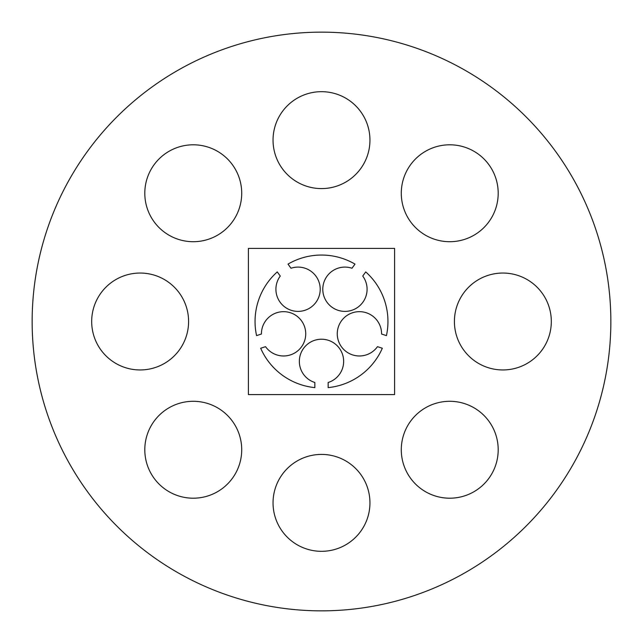 <?xml version="1.0" encoding="UTF-8"?>
<svg xmlns="http://www.w3.org/2000/svg" width="643" height="643" viewBox="0 0 643 643"><rect width="100%" height="100%" fill="white"/><g stroke="black" fill="none" stroke-linecap="round" stroke-linejoin="round"><path stroke-width="0.48" stroke-dasharray="3.21 2.41" d="M454.408 321.5A48.458 48.458 0 0 0 527.091 363.464A48.458 48.458 0 0 0 527.091 279.536A48.458 48.458 0 0 0 454.408 321.5M32.15 321.5A289.35 289.35 0 0 0 466.175 572.085A289.35 289.35 0 0 0 466.175 70.915A289.35 289.35 0 0 0 32.15 321.5M401.288 193.254A48.458 48.458 0 0 0 473.971 235.217A48.458 48.458 0 0 0 473.971 151.29A48.458 48.458 0 0 0 401.288 193.254M91.684 321.5A48.458 48.458 0 0 0 164.367 363.464A48.458 48.458 0 0 0 164.367 279.536A48.458 48.458 0 0 0 91.684 321.5M144.804 449.746A48.458 48.458 0 0 0 217.487 491.71A48.458 48.458 0 0 0 217.487 407.783A48.458 48.458 0 0 0 144.804 449.746M144.804 193.254A48.458 48.458 0 0 0 217.487 235.217A48.458 48.458 0 0 0 217.487 151.29A48.458 48.458 0 0 0 144.804 193.254M273.042 502.866A48.458 48.458 0 0 0 345.725 544.83A48.458 48.458 0 0 0 345.725 460.902A48.458 48.458 0 0 0 273.042 502.866M273.042 140.134A48.458 48.458 0 0 0 345.725 182.098A48.458 48.458 0 0 0 345.725 98.17A48.458 48.458 0 0 0 273.042 140.134M401.288 449.746A48.458 48.458 0 0 0 473.971 491.71A48.458 48.458 0 0 0 473.971 407.783A48.458 48.458 0 0 0 401.288 449.746M248.399 394.601L394.601 394.601L394.601 248.399L248.399 248.399L248.399 394.601M381.572 334.03L386.435 335.614A66.454 66.454 0 0 0 365.738 271.917L362.732 276.056A22.151 22.151 0 0 1 351.85 310.288A22.151 22.151 0 0 1 322.786 289.173A22.151 22.151 0 0 1 351.978 268.244L354.992 264.104A66.454 66.454 0 0 0 288.008 264.104L291.022 268.244A22.151 22.151 0 0 1 320.214 289.173A22.151 22.151 0 0 1 291.15 310.288A22.151 22.151 0 0 1 280.268 276.056L277.262 271.917A66.454 66.454 0 0 0 256.565 335.614L261.428 334.03A22.151 22.151 0 0 1 290.355 312.731A22.151 22.151 0 0 1 301.463 346.899A22.151 22.151 0 0 1 265.535 346.673L260.672 348.249A66.454 66.454 0 0 0 314.853 387.616L314.853 382.505A22.151 22.151 0 0 1 303.536 348.41A22.151 22.151 0 0 1 339.464 348.41A22.151 22.151 0 0 1 328.147 382.505L328.147 387.616A66.454 66.454 0 0 0 382.328 348.249L377.465 346.673A22.151 22.151 0 0 1 341.537 346.899A22.151 22.151 0 0 1 352.645 312.731A22.151 22.151 0 0 1 381.572 334.03"/><path stroke-width="0.96" d="M454.408 321.5A48.458 48.458 0 0 0 527.091 363.464A48.458 48.458 0 0 0 527.091 279.536A48.458 48.458 0 0 0 454.408 321.5M32.15 321.5A289.35 289.35 0 0 0 466.175 572.085A289.35 289.35 0 0 0 466.175 70.915A289.35 289.35 0 0 0 32.15 321.5M401.288 193.254A48.458 48.458 0 0 0 473.971 235.217A48.458 48.458 0 0 0 473.971 151.29A48.458 48.458 0 0 0 401.288 193.254M91.684 321.5A48.458 48.458 0 0 0 164.367 363.464A48.458 48.458 0 0 0 164.367 279.536A48.458 48.458 0 0 0 91.684 321.5M144.804 449.746A48.458 48.458 0 0 0 217.487 491.71A48.458 48.458 0 0 0 217.487 407.783A48.458 48.458 0 0 0 144.804 449.746M144.804 193.254A48.458 48.458 0 0 0 217.487 235.217A48.458 48.458 0 0 0 217.487 151.29A48.458 48.458 0 0 0 144.804 193.254M273.042 502.866A48.458 48.458 0 0 0 345.725 544.83A48.458 48.458 0 0 0 345.725 460.902A48.458 48.458 0 0 0 273.042 502.866M273.042 140.134A48.458 48.458 0 0 0 345.725 182.098A48.458 48.458 0 0 0 345.725 98.17A48.458 48.458 0 0 0 273.042 140.134M401.288 449.746A48.458 48.458 0 0 0 473.971 491.71A48.458 48.458 0 0 0 473.971 407.783A48.458 48.458 0 0 0 401.288 449.746M248.399 394.601L394.601 394.601L394.601 248.399L248.399 248.399L248.399 394.601M381.572 334.03L386.435 335.614A66.454 66.454 0 0 0 365.738 271.917L362.732 276.056A22.151 22.151 0 0 1 351.85 310.288A22.151 22.151 0 0 1 322.786 289.173A22.151 22.151 0 0 1 351.978 268.244L354.992 264.104A66.454 66.454 0 0 0 288.008 264.104L291.022 268.244A22.151 22.151 0 0 1 320.214 289.173A22.151 22.151 0 0 1 291.15 310.288A22.151 22.151 0 0 1 280.268 276.056L277.262 271.917A66.454 66.454 0 0 0 256.565 335.614L261.428 334.03A22.151 22.151 0 0 1 290.355 312.731A22.151 22.151 0 0 1 301.463 346.899A22.151 22.151 0 0 1 265.535 346.673L260.672 348.249A66.454 66.454 0 0 0 314.853 387.616L314.853 382.505A22.151 22.151 0 0 1 303.536 348.41A22.151 22.151 0 0 1 339.464 348.41A22.151 22.151 0 0 1 328.147 382.505L328.147 387.616A66.454 66.454 0 0 0 382.328 348.249L377.465 346.673A22.151 22.151 0 0 1 341.537 346.899A22.151 22.151 0 0 1 352.645 312.731A22.151 22.151 0 0 1 381.572 334.03"/></g></svg>
